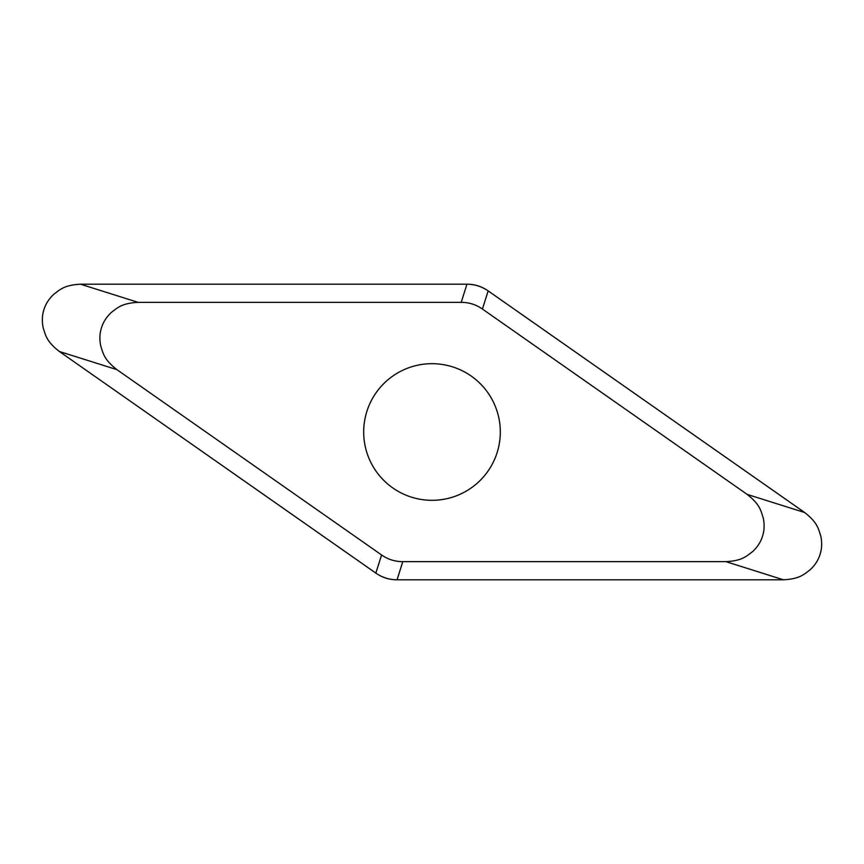<?xml version="1.0" encoding="UTF-8"?>
<svg xmlns="http://www.w3.org/2000/svg" width="864" height="864" viewBox="0 0 864 864"><rect width="100%" height="100%" fill="white"/><g stroke="black" fill="none" stroke-linecap="round" stroke-linejoin="round"><path stroke-width="1.3" d="M59.335 351.475C46.073 341.14 45.554 334.811 43.2 327.899C41.839 321.311 42.088 315.22 43.934 309.647C45.619 304.009 48.913 298.89 53.806 294.268C59.702 289.958 63.752 285.077 80.546 284.202L466.938 284.202C474.714 284.202 481.788 286.438 488.149 290.898L804.665 512.525C817.927 522.86 818.446 529.189 820.8 536.101C822.161 542.689 821.912 548.78 820.066 554.353C818.381 559.991 815.087 565.11 810.194 569.732C804.298 574.042 800.248 578.923 783.454 579.798L397.062 579.798C389.286 579.798 382.212 577.562 375.851 573.102L59.335 351.475L116.888 369.63L381.575 554.958C387.936 559.418 395.01 561.643 402.786 561.643L397.062 579.798M402.786 561.643L725.9 561.643C742.694 560.779 746.744 555.898 752.641 551.588C757.534 546.966 760.828 541.836 762.512 536.209C764.359 530.626 764.608 524.545 763.247 517.946C760.882 511.045 760.374 504.716 747.112 494.37L482.425 309.042C476.064 304.582 468.99 302.357 461.214 302.357L138.1 302.357C121.306 303.221 117.256 308.102 111.359 312.412C106.466 317.034 103.172 322.164 101.488 327.791C99.641 333.374 99.392 339.455 100.753 346.054C103.118 352.955 103.626 359.284 116.888 369.63M363.69 432A68.31 68.31 0 0 0 432 500.31A68.31 68.31 0 0 0 500.31 432A68.31 68.31 0 0 0 432 363.69A68.31 68.31 0 0 0 363.69 432M81.432 284.202L466.852 284.202A37.26 37.26 0 0 1 488.225 290.941L803.941 512.017M782.568 579.798L397.148 579.798A37.26 37.26 0 0 1 375.775 573.059L60.059 351.983M138.1 302.357L80.546 284.202M461.214 302.357L466.938 284.202M482.425 309.042L488.149 290.898M747.112 494.37L804.665 512.525M725.9 561.643L783.454 579.798M381.575 554.958L375.851 573.102"/></g></svg>
